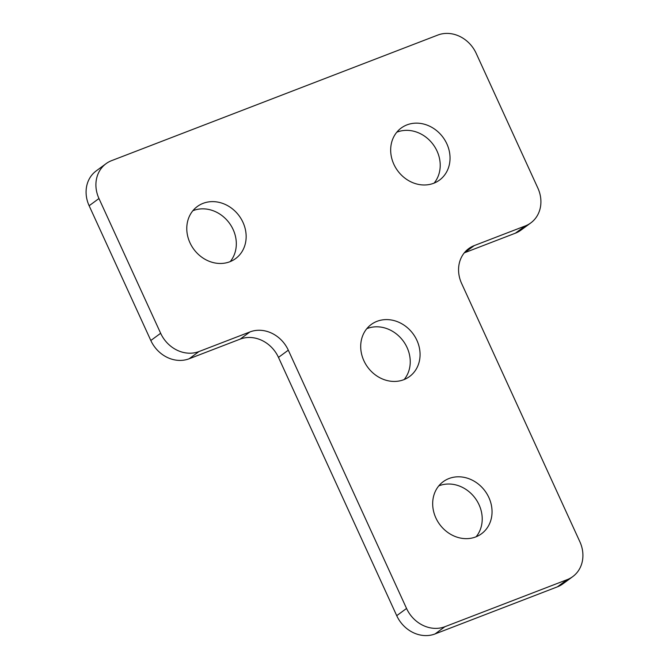 <?xml version="1.0" encoding="UTF-8"?>
<svg xmlns="http://www.w3.org/2000/svg" width="669" height="669" viewBox="0 0 669 669"><rect width="100%" height="100%" fill="white"/><g stroke="black" fill="none" stroke-linecap="round" stroke-linejoin="round"><path stroke-width="1" d="M434.114 183.105A32.321 28.165 53.7 0 0 433.378 144.805A32.321 28.165 53.7 0 0 397.16 132.077A32.321 28.165 53.7 0 0 396.776 132.236M433.721 183.256A32.321 28.165 53.7 0 0 439.483 180.112A32.321 28.165 53.7 0 0 445.128 140.532A32.321 28.165 53.7 0 0 406.995 124.869A32.321 28.165 53.7 0 0 401.233 128.013A32.321 28.165 53.7 0 0 395.588 167.593A32.321 28.165 53.7 0 0 433.721 183.256M438.78 485.895A32.321 28.165 -126.3 0 1 439.165 485.744A32.321 28.165 -126.3 0 1 475.383 498.464A32.321 28.165 -126.3 0 1 476.119 536.764M448.999 478.527A32.321 28.165 -126.3 0 1 487.132 494.199A32.321 28.165 -126.3 0 1 481.488 533.778A32.321 28.165 -126.3 0 1 475.734 536.923A32.321 28.165 -126.3 0 1 437.593 521.251A32.321 28.165 -126.3 0 1 443.238 481.672A32.321 28.165 -126.3 0 1 448.999 478.527M366.804 328.688A32.321 28.165 -126.3 0 1 367.189 328.529A32.321 28.165 -126.3 0 1 403.407 341.257A32.321 28.165 -126.3 0 1 404.143 379.557M377.023 321.321A32.321 28.165 -126.3 0 1 415.156 336.984A32.321 28.165 -126.3 0 1 409.512 376.563A32.321 28.165 -126.3 0 1 403.758 379.708A32.321 28.165 -126.3 0 1 365.617 364.045A32.321 28.165 -126.3 0 1 371.262 324.465A32.321 28.165 -126.3 0 1 377.023 321.321M192.881 210.718A32.321 28.165 -126.3 0 1 193.266 210.568A32.321 28.165 -126.3 0 1 229.484 223.287A32.321 28.165 -126.3 0 1 230.22 261.587M203.1 203.351A32.321 28.165 -126.3 0 1 241.241 219.022A32.321 28.165 -126.3 0 1 235.588 258.602A32.321 28.165 -126.3 0 1 229.835 261.746A32.321 28.165 -126.3 0 1 191.694 246.075A32.321 28.165 -126.3 0 1 197.338 206.495A32.321 28.165 -126.3 0 1 203.1 203.351M557.402 586.838L567.228 579.63A31.075 27.086 53.7 0 0 572.764 576.603L562.938 583.82A31.075 27.086 -126.3 0 1 557.402 586.838L435.067 633.936A31.075 27.086 -126.3 0 1 396.725 615.672L278.48 357.397A31.075 27.086 53.7 0 0 240.146 339.133L189.168 358.76A31.075 27.086 -126.3 0 1 150.826 340.496L160.652 333.279L98.962 198.526L89.136 205.743A31.075 27.086 -126.3 0 1 96.236 170.879L106.062 163.671A31.075 27.086 53.7 0 0 98.962 198.526M160.652 333.279A31.075 27.086 53.7 0 0 198.994 351.543L189.168 358.76M240.146 339.133L249.972 331.924L198.994 351.543M249.972 331.924A31.075 27.086 -126.3 0 1 288.306 350.18L278.48 357.397M396.725 615.672L406.551 608.456L288.306 350.18M406.551 608.456A31.075 27.086 53.7 0 0 444.893 626.719L435.067 633.936M567.228 579.63L444.893 626.719M572.764 576.603A31.075 27.086 53.7 0 0 579.864 541.739L461.618 283.472A31.075 27.086 -126.3 0 1 468.718 248.609A31.075 27.086 -126.3 0 1 474.254 245.59L525.224 225.963A31.075 27.086 53.7 0 0 530.76 222.944A31.075 27.086 53.7 0 0 537.859 188.081L476.169 53.328A31.075 27.086 53.7 0 0 437.827 35.064L111.598 160.644A31.075 27.086 53.7 0 0 106.062 163.671M150.826 340.496L89.136 205.743M530.76 222.944L520.934 230.153A31.075 27.086 -126.3 0 1 515.398 233.18L525.224 225.963M474.254 245.59L464.428 252.798L515.398 233.18"/></g></svg>
